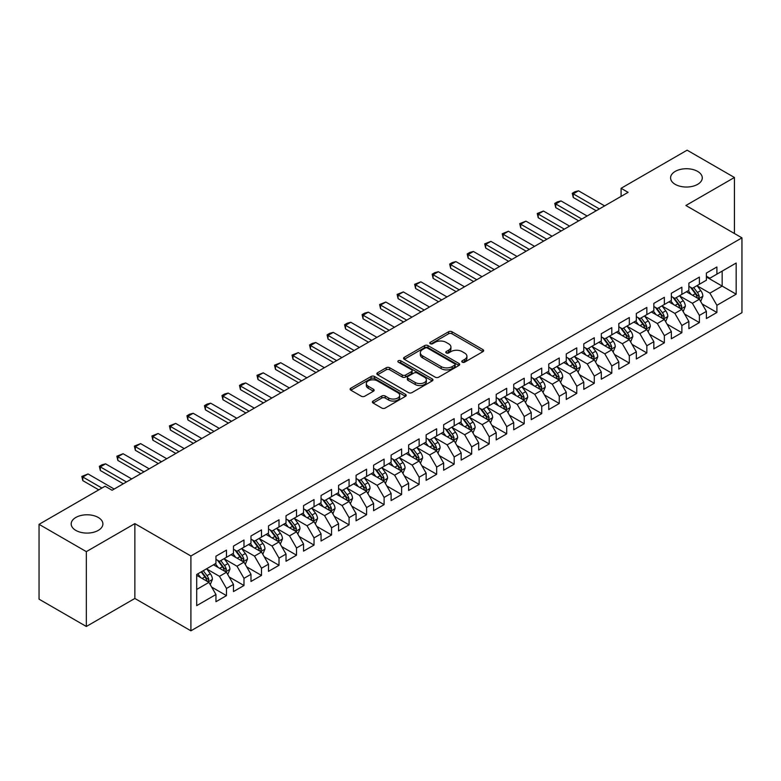 <?xml version="1.0" encoding="UTF-8"?>
<svg xmlns="http://www.w3.org/2000/svg" width="781" height="781" viewBox="0 0 781 781"><rect width="100%" height="100%" fill="white"/><g stroke="black" fill="none" stroke-linecap="round" stroke-linejoin="round"><path stroke-width="1.17" d="M462.274 362.159A1.699 0.986 0 0 0 464.685 362.159L482.951 351.616A2.431 1.406 0 0 0 483.664 350.62A2.431 1.406 0 0 0 482.951 349.634L452.004 331.769A2.431 1.406 0 0 0 448.567 331.769L430.302 342.312A1.699 0.986 0 0 0 429.794 343.005A1.699 0.986 0 0 0 430.302 343.699A1.699 0.986 0 0 0 432.703 343.699L435.066 342.332A7.781 4.491 0 0 1 446.068 342.332L448.645 343.825A7.781 4.491 0 0 1 450.93 346.998A7.781 4.491 0 0 1 448.645 350.181L446.283 351.538A1.699 0.986 0 0 0 445.785 352.241A1.699 0.986 0 0 0 446.283 352.934A1.699 0.986 0 0 0 448.694 352.934L451.057 351.567A7.781 4.491 0 0 1 462.059 351.567L464.636 353.061A7.781 4.491 0 0 1 466.921 356.234A7.781 4.491 0 0 1 464.636 359.406L462.274 360.773A1.699 0.986 0 0 0 461.776 361.466A1.699 0.986 0 0 0 462.274 362.159L462.274 360.773M98.25 517.461A15.854 9.157 0 0 0 80.98 515.48A15.854 9.157 0 0 0 71.188 523.934A15.854 9.157 0 0 0 75.835 530.406A15.854 9.157 0 0 0 93.105 532.388A15.854 9.157 0 0 0 102.897 523.934A15.854 9.157 0 0 0 98.25 517.461M697.638 171.41A15.854 9.157 0 0 0 680.358 169.428A15.854 9.157 0 0 0 670.576 177.883A15.854 9.157 0 0 0 675.214 184.355A15.854 9.157 0 0 0 692.493 186.337A15.854 9.157 0 0 0 702.275 177.883A15.854 9.157 0 0 0 697.638 171.41M373.084 401.053A2.431 1.406 0 0 0 372.381 402.039A2.431 1.406 0 0 0 373.084 403.035L381.772 408.043A2.431 1.406 0 0 0 385.209 408.043L405.495 396.338A2.431 1.406 0 0 0 406.208 395.342A2.431 1.406 0 0 0 405.495 394.346L374.548 376.481A2.431 1.406 0 0 0 371.112 376.481L350.825 388.196A2.431 1.406 0 0 0 350.113 389.192A2.431 1.406 0 0 0 350.825 390.178L361.31 396.231A2.431 1.406 0 0 0 364.747 396.231L373.435 391.222A2.431 1.406 0 0 0 374.148 390.227A2.431 1.406 0 0 0 373.435 389.241L368.232 386.234A6.502 3.759 0 0 1 366.328 383.578A6.502 3.759 0 0 1 370.34 380.113A6.502 3.759 0 0 1 377.428 380.923L397.802 392.687A6.502 3.759 0 0 1 399.706 395.342A6.502 3.759 0 0 1 395.694 398.808A6.502 3.759 0 0 1 388.606 397.998L385.209 396.035A2.431 1.406 0 0 0 381.772 396.035L373.084 401.053L373.084 403.035M86.34 551.64L86.34 626.479L134.859 598.461L134.859 523.631L86.34 551.64L39.05 524.334L105.084 486.212L112.093 490.263L628.1 192.341L621.09 188.299L621.09 196.392M134.859 523.631L190.906 555.994L741.95 237.854L741.95 312.683L190.906 630.823L190.906 555.994M734.423 233.499L734.423 177.482L685.903 205.491L741.95 237.854M734.423 177.482L687.124 150.177L621.09 188.299M435.242 377.174A2.431 1.406 0 0 0 438.678 377.174L458.964 365.459A2.431 1.406 0 0 0 459.677 364.473A2.431 1.406 0 0 0 458.964 363.477L428.017 345.612A2.431 1.406 0 0 0 424.581 345.612L404.294 357.327A2.431 1.406 0 0 0 403.582 358.313A2.431 1.406 0 0 0 404.294 359.309L435.242 377.174M399.042 362.53A1.699 0.986 0 0 1 400.77 362.774L400.77 360.744L432.235 378.912A2.431 1.406 0 0 1 432.947 379.908A2.431 1.406 0 0 1 432.235 380.903L411.948 392.609A2.431 1.406 0 0 1 408.502 392.609L377.555 374.743L377.555 372.762A2.431 1.406 0 0 0 376.842 373.748A2.431 1.406 0 0 0 377.555 374.743M377.555 372.762L386.244 367.744A2.431 1.406 0 0 1 389.68 367.744L402.235 374.997A2.431 1.406 0 0 0 405.671 374.997L411.431 371.668A2.431 1.406 0 0 0 412.143 370.672A2.431 1.406 0 0 0 411.431 369.686L398.359 362.14A1.699 0.986 0 0 1 397.861 361.447A1.699 0.986 0 0 1 398.915 360.539A1.699 0.986 0 0 1 400.77 360.744M706.395 276.991L722.161 286.09L722.161 271.124L736.171 263.031L716.899 274.151L716.899 266.975L706.395 273.047L706.395 280.223L699.385 284.264L699.385 277.089L688.881 283.152L688.881 290.337L681.872 294.378L681.872 287.203L671.357 293.265L671.357 300.451L664.358 304.492L664.358 297.317L653.843 303.379L653.843 310.565L646.844 314.606L646.844 307.421L636.33 313.493L636.33 320.669L629.32 324.72L629.32 317.535L618.816 323.607L618.816 330.783L611.806 334.834L611.806 327.649L601.302 333.721L601.302 340.897L594.292 344.938L594.292 337.763L583.788 343.835L583.788 351.011L576.778 355.052L576.778 347.877L566.264 353.939L566.264 361.125L559.264 365.166L559.264 357.991L548.75 364.053L548.75 371.239L541.75 375.28L541.75 368.105L531.236 374.167L531.236 381.353L524.227 385.394L524.227 378.209L513.722 384.281L513.722 391.457L506.713 395.508L506.713 388.323L496.208 394.395L496.208 401.571L489.199 405.622L489.199 398.437L478.694 404.509L478.694 411.685L471.685 415.726L471.685 408.551L461.171 414.613L461.171 421.799L454.171 425.84L454.171 418.665L443.657 424.727L443.657 431.913L436.657 435.954L436.657 428.779L426.143 434.841L426.143 442.026L419.133 446.068L419.133 438.893L408.629 444.955L408.629 452.14L401.619 456.182L401.619 448.997L391.115 455.069L391.115 462.245L384.106 466.296L384.106 459.111L373.601 465.183L373.601 472.359L366.592 476.41L366.592 469.225L356.077 475.297L356.077 482.473L349.078 486.514L349.078 479.339L338.563 485.401L338.563 492.586L331.564 496.628L331.564 489.453L321.05 495.515L321.05 502.7L314.04 506.742L314.04 499.567L303.536 505.629L303.536 512.814L296.526 516.856L296.526 509.681L286.022 515.743L286.022 522.919L279.012 526.97L279.012 519.785L268.508 525.857L268.508 533.033L261.498 537.084L261.498 529.899L250.984 535.971L250.984 543.146L243.984 547.198L243.984 540.013L233.47 546.085L233.47 553.26L226.47 557.302L226.47 550.127L215.956 556.189L215.956 563.374L196.695 574.494L196.695 605.646L215.956 594.517L208.947 582.382L196.695 575.304M736.171 263.031L736.171 294.183L716.899 305.303L709.9 293.168L697.199 285.836M702.099 303.936L716.899 312.478L716.899 305.303M716.899 312.478L706.395 318.55L706.395 311.365L699.385 315.417L692.386 303.282L679.685 295.95M684.586 314.05L699.385 322.592L699.385 315.417M699.385 322.592L688.881 328.664L688.881 321.479L681.872 325.531L674.862 313.396L662.171 306.064M667.072 324.164L681.872 332.706L681.872 325.531M681.872 332.706L671.357 338.778L671.357 331.593L664.358 335.645L657.348 323.5L644.647 316.168M649.558 334.278L664.358 342.82L664.358 335.645M664.358 342.82L653.843 348.882L653.843 341.707L646.844 345.749L639.834 333.614L627.133 326.282M632.044 344.392L646.844 352.934L646.844 345.749M646.844 352.934L636.33 358.996L636.33 351.821L629.32 355.863L622.32 343.728L609.619 336.396M614.52 354.496L629.32 363.048L629.32 355.863M629.32 363.048L618.816 369.11L618.816 361.935L611.806 365.977L604.806 353.842L592.105 346.51M597.006 364.61L611.806 373.162L611.806 365.977M611.806 373.162L601.302 379.224L601.302 372.049L594.292 376.091L587.283 363.956L574.591 356.624M579.492 374.724L594.292 383.266L594.292 376.091M594.292 383.266L583.788 389.338L583.788 382.153L576.778 386.204L569.769 374.07L557.078 366.738M561.978 384.838L576.778 393.38L576.778 386.204M576.778 393.38L566.264 399.452L566.264 392.267L559.264 396.318L552.255 384.184L539.554 376.852M544.464 394.952L559.264 403.494L559.264 396.318M559.264 403.494L548.75 409.566L548.75 402.381L541.75 406.423L534.741 394.288L522.04 386.956M526.95 405.066L541.75 413.608L541.75 406.423M541.75 413.608L531.236 419.67L531.236 412.495L524.227 416.537L517.227 404.402L504.526 397.07M509.427 415.18L524.227 423.722L524.227 416.537M524.227 423.722L513.722 429.784L513.722 422.609L506.713 426.651L499.713 414.516L487.012 407.184M491.913 425.284L506.713 433.836L506.713 426.651M506.713 433.836L496.208 439.898L496.208 432.723L489.199 436.764L482.189 424.63L469.498 417.298M474.399 435.398L489.199 443.95L489.199 436.764M489.199 443.95L478.694 450.012L478.694 442.837L471.685 446.878L464.675 434.744L451.984 427.412M456.885 445.512L471.685 454.054L471.685 446.878M471.685 454.054L461.171 460.126L461.171 452.941L454.171 456.992L447.162 444.858L434.461 437.526M439.371 455.626L454.171 464.168L454.171 456.992M454.171 464.168L443.657 470.24L443.657 463.055L436.657 467.106L429.648 454.972L416.947 447.64M421.857 465.74L436.657 474.282L436.657 467.106M436.657 474.282L426.143 480.354L426.143 473.169L419.133 477.211L412.134 465.076L399.433 457.744M404.333 475.854L419.133 484.396L419.133 477.211M419.133 484.396L408.629 490.458L408.629 483.283L401.619 487.324L394.62 475.19L381.919 467.858M386.82 485.967L401.619 494.51L401.619 487.324M401.619 494.51L391.115 500.572L391.115 493.397L384.106 497.438L377.096 485.304L364.405 477.972M369.306 496.072L384.106 504.624L384.106 497.438M384.106 504.624L373.601 510.686L373.601 503.511L366.592 507.552L359.582 495.418L346.881 488.086M351.792 506.186L366.592 514.728L366.592 507.552M366.592 514.728L356.077 520.8L356.077 513.625L349.078 517.666L342.068 505.532L329.367 498.2M334.278 516.3L349.078 524.842L349.078 517.666M349.078 524.842L338.563 530.914L338.563 523.729L331.564 527.78L324.554 515.645L311.853 508.314M316.764 526.414L331.564 534.956L331.564 527.78M331.564 534.956L321.05 541.028L321.05 533.843L314.04 537.894L307.04 525.759L294.339 518.428M299.24 536.527L314.04 545.07L314.04 537.894M314.04 545.07L303.536 551.142L303.536 543.957L296.526 547.998L289.526 535.864L276.825 528.532M281.726 546.641L296.526 555.184L296.526 547.998M296.526 555.184L286.022 561.246L286.022 554.071L279.012 558.112L272.003 545.978L259.312 538.646M264.212 556.746L279.012 565.298L279.012 558.112M279.012 565.298L268.508 571.36L268.508 564.185L261.498 568.226L254.489 556.092L241.788 548.76M246.698 566.86L261.498 575.412L261.498 568.226M261.498 575.412L250.984 581.474L250.984 574.299L243.984 578.34L236.975 566.205L224.274 558.874M229.184 576.974L243.984 585.516L243.984 578.34M243.984 585.516L233.47 591.588L233.47 584.413L226.47 588.454L219.461 576.319L206.76 568.988M211.671 587.087L226.47 595.63L226.47 588.454M226.47 595.63L215.956 601.702L215.956 594.517M215.956 559.333L219.461 561.354L226.47 557.302M196.695 589.46L208.947 582.382M233.47 549.219L236.975 551.24L243.984 547.198M219.461 576.319L226.47 572.268L213.506 564.79M233.47 584.413L226.47 572.268M250.984 539.105L254.489 541.126L261.498 537.084M236.975 566.205L243.984 562.164L231.02 554.676M250.984 574.299L243.984 562.164M268.508 528.991L272.003 531.012L279.012 526.97M254.489 556.092L261.498 552.05L248.534 544.562M268.508 564.185L261.498 552.05M286.022 518.877L289.526 520.898L296.526 516.856M272.003 545.978L279.012 541.936L266.048 534.448M286.022 554.071L279.012 541.936M303.536 508.763L307.04 510.784L314.04 506.742M289.526 535.864L296.526 531.822L283.571 524.344M303.536 543.957L296.526 531.822M321.05 498.649L324.554 500.68L331.564 496.628M307.04 525.759L314.04 521.708L301.085 514.23M321.05 533.843L314.04 521.708M338.563 488.545L342.068 490.566L349.078 486.514M324.554 515.645L331.564 511.594L318.599 504.116M338.563 523.729L331.564 511.594M356.077 478.431L359.582 480.452L366.592 476.41M342.068 505.532L349.078 501.49L336.113 494.002M356.077 513.625L349.078 501.49M373.601 468.317L377.096 470.338L384.106 466.296M359.582 495.418L366.592 491.376L353.627 483.888M373.601 503.511L366.592 491.376M391.115 458.203L394.62 460.224L401.619 456.182M377.096 485.304L384.106 481.262L371.141 473.774M391.115 493.397L384.106 481.262M408.629 448.089L412.134 450.11L419.133 446.068M394.62 475.19L401.619 471.148L388.665 463.66M408.629 483.283L401.619 471.148M426.143 437.975L429.648 439.996L436.657 435.954M412.134 465.076L419.133 461.034L406.179 453.556M426.143 473.169L419.133 461.034M443.657 427.861L447.162 429.892L454.171 425.84M429.648 454.972L436.657 450.92L423.692 443.442M443.657 463.055L436.657 450.92M461.171 417.757L464.675 419.778L471.685 415.726M447.162 444.858L454.171 440.806L441.206 433.328M461.171 452.941L454.171 440.806M478.694 407.643L482.189 409.664L489.199 405.622M464.675 434.744L471.685 430.702L458.72 423.214M478.694 442.837L471.685 430.702M496.208 397.529L499.713 399.55L506.713 395.508M482.189 424.63L489.199 420.588L476.234 413.1M496.208 432.723L489.199 420.588M513.722 387.415L517.227 389.436L524.227 385.394M499.713 414.516L506.713 410.474L493.758 402.986M513.722 422.609L506.713 410.474M531.236 377.301L534.741 379.322L541.75 375.28M517.227 404.402L524.227 400.36L511.272 392.872M531.236 412.495L524.227 400.36M548.75 367.187L552.255 369.218L559.264 365.166M534.741 394.288L541.75 390.246L528.786 382.768M548.75 402.381L541.75 390.246M566.264 357.073L569.769 359.104L576.778 355.052M552.255 384.184L559.264 380.132L546.3 372.654M566.264 392.267L559.264 380.132M583.788 346.969L587.283 348.99L594.292 344.938M569.769 374.07L576.778 370.018L563.814 362.54M583.788 382.153L576.778 370.018M601.302 336.855L604.806 338.876L611.806 334.834M587.283 363.956L594.292 359.914L581.328 352.426M601.302 372.049L594.292 359.914M618.816 326.741L622.32 328.762L629.32 324.72M604.806 353.842L611.806 349.8L598.851 342.312M618.816 361.935L611.806 349.8M636.33 316.627L639.834 318.648L646.844 314.606M622.32 343.728L629.32 339.686L616.365 332.198M636.33 351.821L629.32 339.686M653.843 306.513L657.348 308.534L664.358 304.492M639.834 333.614L646.844 329.572L633.879 322.084M653.843 341.707L646.844 329.572M671.357 296.399L674.862 298.43L681.872 294.378M657.348 323.5L664.358 319.458L651.393 311.98M671.357 331.593L664.358 319.458M688.881 286.295L692.386 288.316L699.385 284.264M674.862 313.396L681.872 309.344L668.907 301.866M688.881 321.479L681.872 309.344M706.395 276.181L709.9 278.202L716.899 274.151M692.386 303.282L699.385 299.23L686.421 291.752M706.395 311.365L699.385 299.23M39.05 524.334L39.05 599.173L86.34 626.479M134.859 598.461L190.906 630.823M709.9 293.168L722.161 286.09L736.171 294.183M462.957 362.404L464.636 361.427A7.781 4.491 0 0 0 466.921 358.254L466.921 356.234M450.93 346.998L450.93 349.019A7.781 4.491 0 0 1 448.645 352.202L446.966 353.168M482.922 351.635L452.004 333.79A2.431 1.406 0 0 0 448.567 333.79L430.975 343.943M458.935 365.479L428.017 347.633A2.431 1.406 0 0 0 424.581 347.633L404.324 359.328L404.294 357.327M454.669 365.166A1.699 0.986 0 0 0 455.167 364.473A1.699 0.986 0 0 0 454.669 363.78L427.5 348.092A1.699 0.986 0 0 0 425.098 348.092L422.599 349.537A7.781 4.491 0 0 0 420.324 352.709A7.781 4.491 0 0 0 422.599 355.882L441.167 366.601A7.781 4.491 0 0 0 452.179 366.601L454.669 365.166L454.669 367.187A1.699 0.986 0 0 0 455.167 366.494L455.167 364.473M420.324 352.709L420.324 354.73A7.781 4.491 0 0 0 422.599 357.903L422.599 355.882M454.669 367.187L452.179 368.632A7.781 4.491 0 0 1 441.167 368.632L422.599 357.903M377.594 374.763L386.244 369.764L386.244 367.744M412.143 370.672L412.143 372.693A2.431 1.406 0 0 1 411.431 373.689L405.671 377.018A2.431 1.406 0 0 1 402.235 377.018L389.68 369.764A2.431 1.406 0 0 0 386.244 369.764M400.77 362.774L432.196 380.913M415.258 382.514A6.502 3.759 0 0 0 422.345 383.325A6.502 3.759 0 0 0 426.358 379.859A6.502 3.759 0 0 0 424.454 377.203L417.269 373.054A2.431 1.406 0 0 0 413.832 373.054L408.072 376.383A2.431 1.406 0 0 0 407.36 377.379A2.431 1.406 0 0 0 408.072 378.365L415.258 382.514L415.258 384.535A6.502 3.759 0 0 0 422.345 385.345A6.502 3.759 0 0 0 426.358 381.88L426.358 379.859M407.36 377.379L407.36 379.4A2.431 1.406 0 0 0 408.072 380.386L408.072 378.365M415.258 384.535L408.072 380.386M399.706 395.342L399.706 397.363A6.502 3.759 0 0 1 395.694 400.829A6.502 3.759 0 0 1 388.606 400.018L385.209 398.056A2.431 1.406 0 0 0 381.772 398.056L373.123 403.055M366.328 383.578L366.328 385.599A6.502 3.759 0 0 0 368.232 388.255L368.232 386.234M373.435 389.241L373.435 391.222L368.232 388.255M405.495 394.346L405.495 396.338L374.548 378.502A2.431 1.406 0 0 0 371.112 378.502L350.854 390.197M700.684 301.476L702.851 296.184A6.56 3.788 -120 0 0 700.762 290.591L697.043 285.621M691.107 294.457L688.286 290.678M698.146 298.518L699.307 296.458A6.56 3.788 -120 0 0 697.433 292.514L693.713 287.545M691.585 287.857L696.183 293.988A3.349 1.933 60 0 1 696.789 295.003L699.307 296.458M690.433 287.183L695.334 293.724A6.56 3.788 60 0 1 697.208 297.678L697.345 298.049M599.369 208.927L573.244 193.844L573.244 197.486L572.278 193.288L574.904 191.765L578.496 190.808L604.631 205.891M596.215 210.753L573.244 197.486M578.496 190.808L573.244 193.844L572.278 193.288M683.17 311.59L685.337 306.289A6.56 3.788 -120 0 0 683.248 300.705L679.519 295.735M673.593 304.57L670.762 300.792M680.632 308.632L681.793 306.572A6.56 3.788 -120 0 0 679.919 302.628L676.2 297.659M674.071 297.971L678.669 304.102A3.349 1.933 60 0 1 679.275 305.117L681.793 306.572M672.919 297.297L677.81 303.838A6.56 3.788 60 0 1 679.695 307.782L679.821 308.163M665.656 321.704L667.823 316.403A6.56 3.788 -120 0 0 665.724 310.818L662.005 305.849M656.079 314.684L653.248 310.906M663.118 318.746L664.28 316.686A6.56 3.788 -120 0 0 662.405 312.742L658.676 307.773M656.557 308.075L661.156 314.216A3.349 1.933 60 0 1 661.761 315.231L664.28 316.686M655.405 307.411L660.296 313.952A6.56 3.788 60 0 1 662.181 317.896L662.308 318.277M581.855 219.041L555.721 203.958L555.721 207.59L554.764 203.402L557.39 201.879L560.983 200.922L587.117 216.005M578.701 220.867L555.721 207.59M560.983 200.922L555.721 203.958L554.764 203.402M564.341 229.155L538.207 214.062L538.207 217.704L537.25 213.506L543.459 211.036L569.593 226.119M561.188 230.971L538.207 217.704M543.459 211.036L538.207 214.062L537.25 213.506M648.132 331.818L650.309 326.517A6.56 3.788 -120 0 0 648.21 320.932L644.491 315.963M638.565 324.789L635.734 321.02M645.604 328.86L646.766 326.8A6.56 3.788 -120 0 0 644.881 322.846L641.162 317.887M639.043 318.189L643.632 324.33A3.349 1.933 60 0 1 644.247 325.345L646.766 326.8M637.882 317.525L642.783 324.066A6.56 3.788 60 0 1 644.667 328.01L644.794 328.391M630.618 341.932L632.795 336.631A6.56 3.788 -120 0 0 630.697 331.037L626.977 326.077M621.051 334.903L618.22 331.134M628.09 338.974L629.252 336.914A6.56 3.788 -120 0 0 627.368 332.96L623.648 327.991M621.53 328.303L626.118 334.444A3.349 1.933 60 0 1 626.723 335.459L629.252 336.914M620.368 327.639L625.269 334.18A6.56 3.788 60 0 1 627.143 338.124L627.28 338.505M546.827 239.269L520.693 224.176L520.693 227.818L519.726 223.62L525.945 221.15L552.079 236.233M543.674 241.085L520.693 227.818M525.945 221.15L520.693 224.176L519.726 223.62M529.313 249.383L503.179 234.29L503.179 237.932L502.212 233.734L508.431 231.254L534.565 246.347M526.16 251.199L503.179 237.932M508.431 231.254L503.179 234.29L502.212 233.734M613.105 352.046L615.272 346.744A6.56 3.788 -120 0 0 613.183 341.151L609.463 336.181M603.528 345.017L600.706 341.238M610.576 349.087L611.728 347.028A6.56 3.788 -120 0 0 609.854 343.074L606.134 338.105M604.006 338.417L608.604 344.548A3.349 1.933 60 0 1 609.209 345.563L611.728 347.028M602.854 337.753L607.755 344.284A6.56 3.788 60 0 1 609.629 348.238L609.766 348.619M511.799 259.487L485.665 244.404L485.665 248.046L484.698 243.848L490.917 241.368L517.051 256.461M508.646 261.313L485.665 248.046M490.917 241.368L485.665 244.404L484.698 243.848M595.591 362.159L597.758 356.858A6.56 3.788 -120 0 0 595.669 351.265L591.949 346.295M586.014 355.13L583.192 351.352M593.052 359.192L594.214 357.132A6.56 3.788 -120 0 0 592.34 353.188L588.62 348.219M586.492 348.531L591.09 354.662A3.349 1.933 60 0 1 591.695 355.677L594.214 357.132M585.34 347.867L590.241 354.398A6.56 3.788 60 0 1 592.115 358.352L592.252 358.733M494.275 269.601L468.151 254.518L468.151 258.16L467.184 253.962L469.811 252.439L473.403 251.482L499.537 266.575M491.122 271.427L468.151 258.16M473.403 251.482L468.151 254.518L467.184 253.962M578.077 372.264L580.244 366.972A6.56 3.788 -120 0 0 578.155 361.378L574.425 356.409M568.5 365.244L565.669 361.466M575.538 369.306L576.7 367.246A6.56 3.788 -120 0 0 574.826 363.302L571.106 358.333M568.978 358.645L573.576 364.776A3.349 1.933 60 0 1 574.181 365.791L576.7 367.246M567.826 357.971L572.717 364.512A6.56 3.788 60 0 1 574.601 368.466L574.728 368.837M476.761 279.715L450.627 264.632L450.627 268.274L449.671 264.076L452.297 262.553L455.889 261.596L482.023 276.679M473.608 281.541L450.627 268.274M455.889 261.596L450.627 264.632L449.671 264.076M560.563 382.378L562.73 377.077A6.56 3.788 -120 0 0 560.631 371.492L556.912 366.523M550.986 375.358L548.155 371.58M558.024 379.42L559.186 377.36A6.56 3.788 -120 0 0 557.312 373.416L553.583 368.447M551.464 368.759L556.062 374.89A3.349 1.933 60 0 1 556.668 375.905L559.186 377.36M550.312 368.085L555.203 374.626A6.56 3.788 60 0 1 557.087 378.57L557.214 378.951M459.248 289.829L433.113 274.746L433.113 278.378L432.157 274.19L434.783 272.667L438.366 271.71L464.5 286.793M456.094 291.645L433.113 278.378M438.366 271.71L433.113 274.746L432.157 274.19M543.039 392.492L545.216 387.191A6.56 3.788 -120 0 0 543.117 381.606L539.398 376.637M533.472 385.472L530.641 381.694M540.511 389.534L541.672 387.474A6.56 3.788 -120 0 0 539.788 383.53L536.069 378.56M533.95 378.863L538.539 385.004A3.349 1.933 60 0 1 539.154 386.019L541.672 387.474M532.788 378.199L537.689 384.74A6.56 3.788 60 0 1 539.573 388.684L539.7 389.065M441.734 299.943L415.599 284.85L415.599 288.492L414.633 284.294L420.852 281.824L446.986 296.907M438.58 301.759L415.599 288.492M420.852 281.824L415.599 284.85L414.633 284.294M525.525 402.605L527.702 397.304A6.56 3.788 -120 0 0 525.603 391.72L521.884 386.751M515.958 395.576L513.127 391.808M522.997 399.647L524.158 397.588A6.56 3.788 -120 0 0 522.274 393.634L518.555 388.674M516.426 388.977L521.025 395.118A3.349 1.933 60 0 1 521.63 396.133L524.158 397.588M515.275 388.313L520.175 394.854A6.56 3.788 60 0 1 522.05 398.798L522.186 399.179M424.22 310.057L398.085 294.964L398.085 298.606L397.119 294.408L403.338 291.928L429.472 307.021M421.066 311.873L398.085 298.606M403.338 291.928L398.085 294.964L397.119 294.408M508.011 412.719L510.178 407.418A6.56 3.788 -120 0 0 508.089 401.825L504.37 396.865M498.434 405.69L495.613 401.922M505.483 409.761L506.635 407.702A6.56 3.788 -120 0 0 504.76 403.748L501.041 398.779M498.913 399.091L503.511 405.232A3.349 1.933 60 0 1 504.116 406.247L506.635 407.702M497.761 398.427L502.661 404.968A6.56 3.788 60 0 1 504.536 408.912L504.672 409.293M406.706 320.171L380.572 305.078L380.572 308.72L379.605 304.522L385.824 302.042L411.958 317.135M403.552 321.987L380.572 308.72M385.824 302.042L380.572 305.078L379.605 304.522M490.497 422.833L492.665 417.532A6.56 3.788 -120 0 0 490.575 411.938L486.856 406.969M480.92 415.804L478.099 412.026M487.959 419.875L489.121 417.806A6.56 3.788 -120 0 0 487.246 413.862L483.527 408.893M481.399 409.205L485.997 415.336A3.349 1.933 60 0 1 486.602 416.351L489.121 417.806M480.247 408.541L485.147 415.072A6.56 3.788 60 0 1 487.022 419.026L487.159 419.407M389.182 330.275L363.058 315.192L363.058 318.833L362.091 314.636L364.717 313.122L368.31 312.156L394.444 327.249M386.029 332.101L363.058 318.833M368.31 312.156L363.058 315.192L362.091 314.636M472.983 432.947L475.151 427.646A6.56 3.788 -120 0 0 473.061 422.052L469.332 417.083M463.406 425.918L460.575 422.14M470.445 429.98L471.607 427.92A6.56 3.788 -120 0 0 469.732 423.976L466.013 419.006M463.885 419.319L468.483 425.45A3.349 1.933 60 0 1 469.088 426.465L471.607 427.92M462.733 418.655L467.624 425.186A6.56 3.788 60 0 1 469.508 429.14L469.635 429.521M371.668 340.389L345.534 325.306L345.534 328.947L344.577 324.75L347.203 323.227L350.796 322.27L376.92 337.363M368.515 342.215L345.534 328.947M350.796 322.27L345.534 325.306L344.577 324.75M455.469 443.052L457.637 437.76A6.56 3.788 -120 0 0 455.538 432.166L451.818 427.197M445.892 436.032L443.061 432.254M452.931 440.094L454.093 438.034A6.56 3.788 -120 0 0 452.219 434.09L448.489 429.12M446.371 429.433L450.969 435.564A3.349 1.933 60 0 1 451.574 436.579L454.093 438.034M445.219 428.759L450.11 435.3A6.56 3.788 60 0 1 451.994 439.244L452.121 439.625M354.154 350.503L328.02 335.42L328.02 339.061L327.063 334.864L329.689 333.341L333.272 332.384L359.406 347.467M351.001 352.329L328.02 339.061M333.272 332.384L328.02 335.42L327.063 334.864M437.946 453.165L440.123 447.864A6.56 3.788 -120 0 0 438.024 442.28L434.304 437.311M428.378 446.146L425.547 442.368M435.417 450.207L436.579 448.148A6.56 3.788 -120 0 0 434.695 444.204L430.975 439.234M428.857 439.547L433.445 445.678A3.349 1.933 60 0 1 434.06 446.693L436.579 448.148M427.695 438.873L432.596 445.414A6.56 3.788 60 0 1 434.48 449.358L434.607 449.739M336.64 360.617L310.506 345.534L310.506 349.166L309.54 344.977L312.166 343.455L315.758 342.498L341.893 357.581M333.487 362.433L310.506 349.166M315.758 342.498L310.506 345.534L309.54 344.977M420.432 463.279L422.609 457.978A6.56 3.788 -120 0 0 420.51 452.394L416.79 447.425M410.865 456.26L408.033 452.482M417.903 460.321L419.065 458.262A6.56 3.788 -120 0 0 417.181 454.308L413.461 449.348M411.333 449.651L415.931 455.792A3.349 1.933 60 0 1 416.537 456.807L419.065 458.262M410.181 448.987L415.082 455.528A6.56 3.788 60 0 1 416.956 459.472L417.093 459.853M319.126 370.731L292.992 355.638L292.992 359.28L292.026 355.082L298.244 352.612L324.379 367.695M315.973 372.547L292.992 359.28M298.244 352.612L292.992 355.638L292.026 355.082M402.918 473.393L405.085 468.092A6.56 3.788 -120 0 0 402.996 462.508L399.276 457.539M393.341 466.364L390.52 462.596M400.389 470.435L401.541 468.375A6.56 3.788 -120 0 0 399.667 464.422L395.947 459.462M393.819 459.765L398.417 465.906A3.349 1.933 60 0 1 399.023 466.921L401.541 468.375M392.667 459.101L397.568 465.642A6.56 3.788 60 0 1 399.442 469.586L399.579 469.967M301.612 380.845L275.478 365.752L275.478 369.393L274.512 365.196L280.73 362.716L306.865 377.809M298.459 382.661L275.478 369.393M280.73 362.716L275.478 365.752L274.512 365.196M385.404 483.507L387.571 478.206A6.56 3.788 -120 0 0 385.482 472.612L381.763 467.653M375.827 476.478L372.996 472.71M382.866 480.549L384.027 478.489A6.56 3.788 -120 0 0 382.153 474.536L378.434 469.566M376.305 469.879L380.903 476.019A3.349 1.933 60 0 1 381.509 477.035L384.027 478.489M375.153 469.215L380.054 475.746A6.56 3.788 60 0 1 381.929 479.7L382.065 480.081M284.089 390.959L257.964 375.866L257.964 379.507L256.998 375.31L263.217 372.83L289.351 387.923M280.935 392.775L257.964 379.507M263.217 372.83L257.964 375.866L256.998 375.31M367.89 493.621L370.057 488.32A6.56 3.788 -120 0 0 367.968 482.726L364.239 477.757M358.313 486.592L355.482 482.814M365.352 490.653L366.514 488.594A6.56 3.788 -120 0 0 364.639 484.65L360.92 479.68M358.791 479.993L363.39 486.124A3.349 1.933 60 0 1 363.995 487.139L366.514 488.594M357.639 479.329L362.53 485.86A6.56 3.788 60 0 1 364.415 489.814L364.542 490.195M266.575 401.063L240.441 385.98L240.441 389.621L239.484 385.423L242.11 383.91L245.703 382.944L271.827 398.037M263.422 402.889L240.441 389.621M245.703 382.944L240.441 385.98L239.484 385.423M350.376 503.725L352.543 498.434A6.56 3.788 -120 0 0 350.444 492.84L346.725 487.871M340.799 496.706L337.968 492.928M347.838 500.767L349 498.708A6.56 3.788 -120 0 0 347.115 494.763L343.396 489.794M341.277 490.107L345.876 496.238A3.349 1.933 60 0 1 346.481 497.253L349 498.708M340.125 489.443L345.017 495.974A6.56 3.788 60 0 1 346.901 499.928L347.028 500.309M249.061 411.177L222.927 396.094L222.927 399.735L221.97 395.537L224.596 394.014L228.179 393.058L254.313 408.151M245.908 413.003L222.927 399.735M228.179 393.058L222.927 396.094L221.97 395.537M332.852 513.839L335.029 508.538A6.56 3.788 -120 0 0 332.931 502.954L329.211 497.985M323.285 506.82L320.454 503.042M330.324 510.881L331.486 508.822A6.56 3.788 -120 0 0 329.602 504.877L325.882 499.908M323.764 500.221L328.352 506.352A3.349 1.933 60 0 1 328.967 507.367L331.486 508.822M322.602 499.547L327.503 506.088A6.56 3.788 60 0 1 329.377 510.032L329.514 510.413M231.547 421.291L205.413 406.208L205.413 409.849L204.446 405.651L207.072 404.128L210.665 403.172L236.799 418.255M228.394 423.117L205.413 409.849M210.665 403.172L205.413 406.208L204.446 405.651M315.339 523.953L317.516 518.652A6.56 3.788 -120 0 0 315.417 513.068L311.697 508.099M305.771 516.934L302.94 513.156M312.81 520.995L313.972 518.935A6.56 3.788 -120 0 0 312.088 514.991L308.368 510.022M306.24 510.335L310.838 516.466A3.349 1.933 60 0 1 311.443 517.481L313.972 518.935M305.088 509.661L309.989 516.202A6.56 3.788 60 0 1 311.863 520.146L312 520.527M214.033 431.405L187.899 416.322L187.899 419.953L186.932 415.765L189.558 414.242L193.151 413.286L219.285 428.369M210.88 433.221L187.899 419.953M193.151 413.286L187.899 416.322L186.932 415.765M297.825 534.067L299.992 528.766A6.56 3.788 -120 0 0 297.903 523.182L294.183 518.213M288.248 527.048L285.426 523.27M295.296 531.109L296.448 529.049A6.56 3.788 -120 0 0 294.574 525.096L290.854 520.136M288.726 520.439L293.324 526.579A3.349 1.933 60 0 1 293.929 527.595L296.448 529.049M287.574 519.775L292.475 526.316A6.56 3.788 60 0 1 294.349 530.26L294.486 530.641M196.519 441.519L170.385 426.426L170.385 430.067L169.418 425.87L175.637 423.4L201.771 438.483M193.366 443.335L170.385 430.067M175.637 423.4L170.385 426.426L169.418 425.87M280.311 544.181L282.478 538.88A6.56 3.788 -120 0 0 280.389 533.286L276.669 528.327M270.734 537.152L267.903 533.384M277.772 541.223L278.934 539.163A6.56 3.788 -120 0 0 277.06 535.21L273.34 530.25M271.212 530.553L275.81 536.693A3.349 1.933 60 0 1 276.415 537.709L278.934 539.163M270.06 529.889L274.961 536.43A6.56 3.788 60 0 1 276.835 540.374L276.972 540.755M178.995 451.633L152.871 436.54L152.871 440.181L151.904 435.983L158.123 433.504L184.257 448.597M175.842 453.449L152.871 440.181M158.123 433.504L152.871 436.54L151.904 435.983M262.797 554.295L264.964 548.994A6.56 3.788 -120 0 0 262.875 543.4L259.146 538.441M253.22 547.266L250.389 543.488M260.258 551.337L261.42 549.277A6.56 3.788 -120 0 0 259.546 545.323L255.826 540.354M253.698 540.667L258.296 546.798A3.349 1.933 60 0 1 258.901 547.823L261.42 549.277M252.546 540.003L257.437 546.534A6.56 3.788 60 0 1 259.321 550.488L259.448 550.869M161.482 461.747L135.347 446.654L135.347 450.295L134.391 446.097L140.609 443.618L166.734 458.711M158.328 463.563L135.347 450.295M140.609 443.618L135.347 446.654L134.391 446.097M245.283 564.409L247.45 559.108A6.56 3.788 -120 0 0 245.351 553.514L241.632 548.545M235.706 557.38L232.875 553.602M242.745 561.441L243.906 559.381A6.56 3.788 -120 0 0 242.022 555.437L238.303 550.468M236.184 550.781L240.782 556.912A3.349 1.933 60 0 1 241.388 557.927L243.906 559.381M235.032 550.117L239.923 556.648A6.56 3.788 60 0 1 241.807 560.602L241.934 560.983M143.968 471.851L117.833 456.768L117.833 460.409L116.867 456.211L123.086 453.732L149.22 468.825M140.814 473.676L117.833 460.409M123.086 453.732L117.833 456.768L116.867 456.211M227.759 574.513L229.936 569.222A6.56 3.788 -120 0 0 227.837 563.628L224.118 558.659M218.192 567.494L215.361 563.716M225.231 571.555L226.392 569.495A6.56 3.788 -120 0 0 224.508 565.551L220.789 560.582M218.67 560.895L223.259 567.026A3.349 1.933 60 0 1 223.874 568.041L226.392 569.495M217.508 560.231L222.409 566.762A6.56 3.788 60 0 1 224.284 570.716L224.42 571.096M126.454 481.965L100.319 466.882L100.319 470.523L99.353 466.325L101.979 464.802L105.572 463.846L131.706 478.929M123.3 483.79L100.319 470.523M105.572 463.846L100.319 466.882L99.353 466.325M210.245 584.627L212.422 579.326A6.56 3.788 -120 0 0 210.323 573.742L206.604 568.773M200.678 577.608L197.847 573.83M207.717 581.669L208.878 579.609A6.56 3.788 -120 0 0 206.994 575.665L203.275 570.696M201.635 571.643L205.745 577.139A3.349 1.933 60 0 1 206.35 578.155L208.878 579.609M201.176 571.907L204.895 576.876A6.56 3.788 60 0 1 206.77 580.82L206.906 581.201M101.93 488.037L82.806 476.996L82.806 480.637L81.839 476.439L88.058 473.96L114.192 489.043M98.777 489.853L82.806 480.637M88.058 473.96L82.806 476.996L81.839 476.439M464.636 361.427L464.636 359.406M446.283 352.934L446.283 351.538M448.645 352.202L448.645 350.181M430.302 343.699L430.302 342.312M448.567 333.79L448.567 331.769M452.004 333.79L452.004 331.769M482.951 351.616L482.951 349.634M424.581 347.633L424.581 345.612M428.017 347.633L428.017 345.612M458.964 365.459L458.964 363.477M441.167 368.632L441.167 366.601M452.179 368.632L452.179 366.601M389.68 369.764L389.68 367.744M402.235 377.018L402.235 374.997M405.671 377.018L405.671 374.997M411.431 373.689L411.431 371.668M432.235 380.903L432.235 378.912M381.772 398.056L381.772 396.035M385.209 398.056L385.209 396.035M388.606 400.018L388.606 397.998M350.825 390.178L350.825 388.196M371.112 378.502L371.112 376.481M374.548 378.502L374.548 376.481M698.565 298.762L702.812 296.311M697.433 292.514L700.762 290.591M692.591 295.306L695.334 293.724M681.052 308.876L685.298 306.416M679.919 302.628L683.248 300.705M675.067 305.42L677.81 303.838M663.538 318.98L667.784 316.53M662.405 312.742L665.724 310.818M657.553 315.534L660.296 313.952M646.014 329.094L650.261 326.643M644.881 322.846L648.21 320.932M640.039 325.648L642.783 324.066M628.5 339.208L632.747 336.757M627.368 332.96L630.697 331.037M622.525 335.762L625.269 334.18M610.986 349.322L615.233 346.871M609.854 343.074L613.183 341.151M605.011 345.876L607.755 344.284M593.472 359.436L597.719 356.985M592.34 353.188L595.669 351.265M587.497 355.98L590.241 354.398M575.958 369.55L580.205 367.099M574.826 363.302L578.155 361.378M569.974 366.094L572.717 364.512M558.435 379.664L562.691 377.203M557.312 373.416L560.631 371.492M552.46 376.208L555.203 374.626M540.921 389.768L545.167 387.317M539.788 383.53L543.117 381.606M534.946 386.322L537.689 384.74M523.407 399.882L527.653 397.431M522.274 393.634L525.603 391.72M517.432 396.436L520.175 394.854M505.893 409.996L510.139 407.545M504.76 403.748L508.089 401.825M499.918 406.55L502.661 404.968M488.379 420.11L492.626 417.659M487.246 413.862L490.575 411.938M482.404 416.663L485.147 415.072M470.865 430.224L475.112 427.773M469.732 423.976L473.061 422.052M464.88 426.768L467.624 425.186M453.341 440.338L457.598 437.887M452.219 434.09L455.538 432.166M447.367 436.882L450.11 435.3M435.827 450.452L440.074 447.991M434.695 444.204L438.024 442.28M429.853 446.996L432.596 445.414M418.313 460.556L422.56 458.105M417.181 454.308L420.51 452.394M412.339 457.11L415.082 455.528M400.799 470.67L405.046 468.219M399.667 464.422L402.996 462.508M394.825 467.223L397.568 465.642M383.286 480.784L387.532 478.333M382.153 474.536L385.482 472.612M377.311 477.337L380.054 475.746M365.772 490.898L370.018 488.447M364.639 484.65L367.968 482.726M359.787 487.451L362.53 485.86M348.248 501.012L352.504 498.561M347.115 494.763L350.444 492.84M342.273 497.556L345.017 495.974M330.734 511.125L334.981 508.665M329.602 504.877L332.931 502.954M324.759 507.67L327.503 506.088M313.22 521.239L317.467 518.779M312.088 514.991L315.417 513.068M307.245 517.783L309.989 516.202M295.706 531.344L299.953 528.893M294.574 525.096L297.903 523.182M289.731 527.897L292.475 526.316M278.192 541.458L282.439 539.007M277.06 535.21L280.389 533.286M272.218 538.011L274.961 536.43M260.678 551.571L264.925 549.121M259.546 545.323L262.875 543.4M254.694 548.125L257.437 546.534M243.155 561.685L247.411 559.235M242.022 555.437L245.351 553.514M237.18 558.239L239.923 556.648M225.641 571.799L229.887 569.349M224.508 565.551L227.837 563.628M219.666 568.343L222.409 566.762M208.127 581.913L212.373 579.453M206.994 575.665L210.323 573.742M202.152 578.457L204.895 576.876"/></g></svg>
